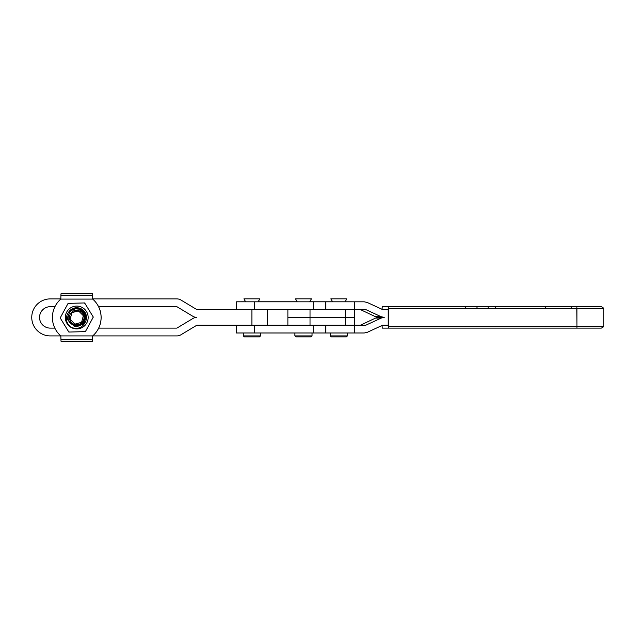<?xml version="1.0" encoding="UTF-8"?>
<svg xmlns="http://www.w3.org/2000/svg" width="635" height="635" viewBox="0 0 635 635"><rect width="100%" height="100%" fill="white"/><g stroke="black" fill="none" stroke-linecap="round" stroke-linejoin="round"><path stroke-width="0.95" d="M236.315 325.191L236.315 332.986L254.302 332.986L254.302 325.191L236.498 325.191M236.315 309.61L236.315 301.815L364.268 301.815L367.292 302.49L382.659 309.61L388.144 309.61L382.659 309.61M388.144 325.191L382.659 325.191L388.144 325.191L388.144 309.61M354.687 301.815L354.687 309.61L365.847 309.61L381.206 316.73L384.246 317.405L378.579 317.405L375.563 318.072L360.434 325.191M382.659 325.191L367.292 332.319L364.268 332.986L354.687 332.986L354.687 325.191L313.682 325.191L313.682 332.986L354.687 332.986M375.563 318.072L381.206 318.072L365.847 325.191L354.687 325.191M381.206 318.072L384.246 317.405M378.579 317.405L375.563 316.73L360.434 309.61M354.687 309.61L313.682 309.61L313.682 301.815M313.682 309.61L254.302 309.61L254.302 301.815M254.302 309.61L236.498 309.61M601.218 328.12L388.295 328.12L388.295 306.689L382.302 306.689L382 309.308M428.053 328.12L382.302 328.12L382 325.501M466.241 328.12L487.537 328.12M529.288 328.12L536.591 328.12M576.644 328.12L592.122 328.12M601.297 328.12L601.305 328.12C603.099 327.295 603.742 326.644 603.25 326.168L603.25 308.634L576.945 308.634L576.945 328.12L576.842 308.634L388.596 308.634M388.295 306.689L601.218 306.689M592.122 306.689L576.644 306.689M313.682 332.986L254.302 332.986M254.302 325.191L313.682 325.191M576.945 306.689L576.842 308.634L576.945 306.689M354.394 325.191L354.394 317.405L287.885 317.405L287.885 309.61M354.394 309.61L354.394 317.405L287.885 317.405L287.885 325.191M259.493 336.883L244.3 336.883L243.324 335.907L260.493 335.907L260.493 332.986M297.212 301.776L258.159 301.776L259.913 298.839L243.911 298.839L245.666 301.815M260.493 335.907L259.501 336.883L260.469 335.907L260.469 332.986M312.047 332.986L312.047 335.907L311.071 336.883L295.87 336.883L294.902 335.907L312.039 335.907M309.705 301.815L311.46 298.839L295.481 298.839L297.236 301.815M346.408 336.883L331.216 336.883L330.24 335.907L347.385 335.907L346.408 336.883M345.067 301.776L346.797 298.839L330.827 298.839L332.557 301.776M60.968 339.677L60.809 335.907A24.352 24.352 90 0 1 60.809 299.093L92.686 299.093A24.352 24.352 90 0 1 92.686 335.907L92.551 341.185L92.551 337.423L92.535 341.185L60.976 341.185L60.968 339.677L92.527 339.677M92.686 299.093L92.535 293.815L60.976 293.815L60.809 299.093M92.694 299.093A24.352 24.352 90 0 1 92.694 335.907L92.551 337.423L92.527 336.05M92.535 293.815L92.559 298.894M98.592 306.689A24.352 24.352 -90 0 1 98.687 328.12A24.352 24.352 -90 0 0 98.6 306.689L176.887 306.689L192.865 316.293A7.795 7.795 90 0 0 196.882 317.405L196.882 317.405A7.795 7.795 -90 0 0 192.865 318.516L176.887 328.12L98.671 328.12M92.551 336.05L92.551 341.185M92.988 316.548L88.971 310.007L93.297 317.063L85.685 331.089L93.012 317.595A16.264 16.264 -90 0 0 92.98 316.548L93.012 317.595M67.008 323.469A11.422 11.422 -90 0 0 82.709 327.231A11.422 11.422 -90 0 0 86.479 311.531A11.422 11.422 -90 0 0 70.771 307.769A11.422 11.422 -90 0 0 67.008 323.469M68.524 331.541A16.264 16.264 -90 0 0 69.445 332.041L68.842 332.057L60.19 317.937L68.088 303.379L84.638 302.943L84.955 303.459L84.645 302.943M84.796 331.637A16.264 16.264 -90 0 0 85.685 331.089L85.4 331.621L69.445 332.041M85.4 331.621L85.693 331.089M88.971 310.007L84.963 303.459L88.971 310.007M60.476 317.405A16.264 16.264 -90 0 0 60.508 318.452M68.691 303.363A16.264 16.264 -90 0 0 67.802 303.911M84.955 303.459A16.264 16.264 -90 0 0 84.034 302.959M69.437 311.055A9.739 9.739 90 0 1 85.915 320.778C83.034 327.62 78.049 329.803 70.985 327.335C65.357 322.35 64.841 316.921 69.437 311.055L75.882 308.046L82.613 310.356M85.915 320.778L82.947 324.366L76.287 325.93L83.574 322.961L85.519 315.309M70.064 322.651L74.779 325.707L82.875 323.31L84.844 315.103L82.415 311.245M70.04 322.62L74.779 325.707L82.868 323.31L84.836 315.103L82.407 311.245L84.836 315.103L82.868 323.31L74.779 325.707L70.017 322.596L74.771 325.707L82.868 323.31L84.836 315.103L82.391 311.229M69.969 322.54L74.771 325.707L76.287 325.93M85.979 317.135L85.987 317.484C85.804 313.38 83.78 310.491 79.907 308.808A9.255 9.255 90 0 1 85.979 317.135C84.161 310.817 80.177 308.673 74.025 310.713L80.788 311.42C82.987 312.841 84.177 314.865 84.352 317.484C85.074 328.089 67.762 327.906 68.096 317.516C69.017 310.563 72.954 307.658 79.907 308.808M71.049 310.205L70.191 310.967L67.493 317.516L67.81 319.913L74.366 326.446L76.74 326.755L74.359 326.446L67.81 319.913L67.485 317.516L67.81 319.913L74.359 326.446L76.74 326.755L83.296 324.033L85.995 317.484L83.296 324.033L76.74 326.755L74.359 326.446L67.802 319.913L67.485 317.516L67.802 319.913L74.359 326.446L76.74 326.755L83.296 324.033L85.995 317.484L83.296 324.033L76.74 326.755L83.288 324.033L85.987 317.484L83.288 324.033L76.74 326.755L74.359 326.446L67.802 319.913L67.485 317.516L70.183 310.967L71.041 310.205L70.183 310.967L67.485 317.516L70.183 310.967L71.041 310.205L70.183 310.967L67.485 317.516L70.175 310.967L76.732 308.245L79.113 308.554L85.669 315.087L85.987 317.484L85.669 315.087L79.113 308.554L76.732 308.245L70.175 310.967L67.477 317.516L70.183 310.967L76.732 308.245L79.113 308.554L85.669 315.087L85.987 317.484L85.669 315.087L79.113 308.554L76.732 308.245L79.113 308.554L85.669 315.087L85.995 317.484L85.669 315.087L79.113 308.554L76.732 308.245L79.121 308.554L85.677 315.087L85.995 317.484L85.677 315.087L79.121 308.554L76.74 308.245L79.121 308.554L82.526 310.277L79.121 308.554L76.74 308.245L70.183 310.967L67.485 317.516L70.183 310.967L76.74 308.245L70.183 310.967L67.485 317.516L67.802 319.913L74.359 326.446L76.732 326.755L74.351 326.446L67.802 319.913L67.477 317.516L67.802 319.913L74.359 326.446L76.732 326.755L83.288 324.033L85.987 317.484L83.288 324.033L76.732 326.755L74.359 326.446L67.802 319.913L67.485 317.516L67.802 319.913L74.359 326.446L76.732 326.755L83.288 324.033L85.987 317.484L83.288 324.033L76.732 326.755M67.493 317.516L70.191 310.967L76.74 308.245L70.191 310.967L67.493 317.516L70.191 310.967L76.748 308.245L70.199 310.967L67.501 317.516L67.81 319.913L74.366 326.446L76.74 326.755M74.025 310.713A7.302 7.302 -90 0 0 76.748 324.802A7.302 7.302 -90 0 0 80.788 311.42M77.335 310.674L78.494 310.88L83.344 315.714L81.582 322.334L74.97 324.12L70.12 319.286L71.882 312.666L78.494 310.88L83.352 315.714L81.59 322.334L74.97 324.12L70.12 319.286L71.882 312.666L78.494 310.88L83.352 315.714L81.59 322.334L74.978 324.12L70.12 319.286L71.882 312.666L78.502 310.88L83.352 315.714L81.59 322.334L74.978 324.12L70.12 319.286L71.882 312.666L78.502 310.88L83.352 315.714L81.59 322.334L74.978 324.12L70.128 319.286L71.89 312.666L78.502 310.88L83.352 315.714L81.597 322.334L74.978 324.12L70.128 319.286L71.89 312.666L78.502 310.88L83.36 315.714L81.597 322.334L74.986 324.12L70.128 319.286L71.89 312.666L78.502 310.88L83.36 315.714L81.597 322.334L74.986 324.12L70.128 319.286L71.89 312.666L78.51 310.88L83.36 315.714L81.597 322.334L74.986 324.12L70.136 319.286L71.898 312.666L78.51 310.88L83.36 315.714L81.605 322.334L74.986 324.12L70.136 319.286L71.898 312.666L78.51 310.88L83.368 315.714L81.605 322.334L74.986 324.12L70.136 319.286L71.898 312.666L78.51 310.88L83.368 315.714L81.605 322.334L74.993 324.12L70.136 319.286L71.898 312.666L78.518 310.88L83.368 315.714L81.605 322.334L74.993 324.12L70.144 319.286L71.898 312.666L78.518 310.88L83.368 315.714L81.605 322.334L74.993 324.12L70.144 319.286L71.906 312.666L78.518 310.88L83.376 315.714L81.613 322.334L74.993 324.12L70.144 319.286L71.906 312.666L78.518 310.88L83.376 315.714L81.613 322.334L75.001 324.12L70.144 319.286L71.906 312.666L78.518 310.88L83.376 315.714L81.613 322.334L75.001 324.12L70.144 319.286L71.906 312.666L78.526 310.88L83.376 315.714L81.613 322.334L75.001 324.12L70.152 319.286L71.914 312.666L78.526 310.88L83.376 315.714L81.621 322.334L75.001 324.12L70.152 319.286L71.914 312.666L78.526 310.88L83.383 315.714L81.621 322.334L75.009 324.12L70.152 319.286L71.914 312.666L78.526 310.88L83.383 315.714L81.621 322.334L75.009 324.12L70.152 319.286L71.914 312.666L78.534 310.88L83.383 315.714L81.621 322.334L75.009 324.12L70.16 319.286L71.914 312.666L78.534 310.88L83.383 315.714L81.629 322.334L75.009 324.12L70.16 319.286L71.922 312.666L78.534 310.88L83.391 315.714L81.629 322.334L75.009 324.12L70.16 319.286L71.922 312.666L77.367 310.674M83.804 322.128L83.272 321.778M70.445 323.08L74.612 325.66L76.764 325.938L74.612 325.66L70.421 323.056M70.485 323.12L74.612 325.66L76.764 325.938L74.612 325.66L70.469 323.104M236.339 301.815L245.642 301.776M354.394 301.815L309.729 301.776M54.928 306.689L50.26 306.689A10.716 10.716 -90 0 0 39.545 317.405A10.716 10.716 -90 0 0 50.26 328.12L54.832 328.12M50.276 306.689A10.716 10.716 -90 0 0 39.56 317.405A10.716 10.716 -90 0 0 50.276 328.12M180.919 300.006L196.882 309.61L180.919 300.006A7.795 7.795 -90 0 0 176.911 298.894L92.527 298.894M60.968 298.894L50.26 298.894A18.51 18.51 -90 0 0 31.75 317.405A18.51 18.51 -90 0 0 50.26 335.907L92.686 335.907M180.904 334.796L196.882 325.191L180.904 334.796A7.795 7.795 90 0 1 176.887 335.907L92.694 335.907M196.882 325.191L251.889 325.191L251.889 309.61L196.882 309.61M180.904 300.006A7.795 7.795 -90 0 0 176.887 298.894L176.911 298.894M180.919 334.796A7.795 7.795 90 0 1 176.911 335.907M251.889 309.61L267.486 309.61L267.51 325.191L267.51 309.61L267.486 325.191L251.889 325.191M325.811 309.61L325.811 301.815M375.563 316.73L381.206 316.73M388.596 326.168L603.25 326.168M325.811 325.191L325.811 332.986M570.738 306.689A1.945 0.643 -90 0 1 571.373 308.634M546.544 306.689A1.945 0.984 -90 0 0 545.56 308.634M496.308 306.689A1.945 1.064 -90 0 0 495.244 308.634M487.537 306.689A1.945 0.786 -90 0 1 488.315 308.634M476.345 306.689A1.945 0.786 -90 0 1 477.131 308.634M466.241 306.689A1.945 1.056 -90 0 0 465.185 308.634M310.031 325.191L310.031 309.61M345.376 325.191L345.376 309.61M60.968 295.323L92.527 295.323M603.25 308.634C603.742 308.166 603.099 307.515 601.305 306.689M258.135 301.815L259.89 298.839M243.324 332.986L243.324 335.907M294.902 332.986L294.902 335.907M347.385 332.986L347.385 335.907M330.24 332.986L330.24 335.907"/></g></svg>
